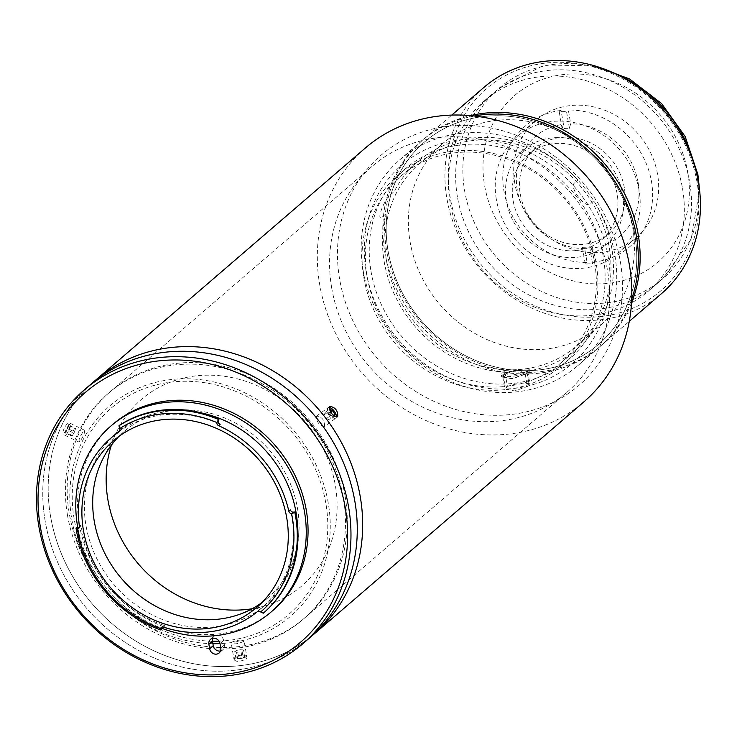 <?xml version="1.0" encoding="UTF-8"?>
<svg xmlns="http://www.w3.org/2000/svg" width="737" height="737" viewBox="0 0 737 737"><rect width="100%" height="100%" fill="white"/><g stroke="black" fill="none" stroke-linecap="round" stroke-linejoin="round"><path stroke-width="0.55" stroke-dasharray="3.69 2.76" d="M574.74 257.453A62.802 55.966 49.3 0 1 506.43 201.21A62.802 55.966 49.3 0 1 554.27 137.699A62.802 55.966 49.3 0 1 622.581 193.942A62.802 55.966 49.3 0 1 574.74 257.453M682.545 188.681A125.612 111.932 49.3 0 1 648.32 291.17A125.612 111.932 49.3 0 1 529.94 305.118A125.612 111.932 49.3 0 1 450.233 203.228A125.612 111.932 49.3 0 1 484.458 100.748A125.612 111.932 49.3 0 1 602.838 86.8A125.612 111.932 49.3 0 1 682.545 188.681M514.804 183.384A77.201 68.79 49.3 0 1 535.836 120.398A77.201 68.79 49.3 0 1 608.596 111.831A77.201 68.79 49.3 0 1 657.579 174.448A77.201 68.79 49.3 0 1 636.547 237.425A77.201 68.79 49.3 0 1 563.796 246.001A77.201 68.79 49.3 0 1 514.804 183.384M496.323 199.294A77.201 68.79 49.3 0 1 517.356 136.308A77.201 68.79 49.3 0 1 590.107 127.741A77.201 68.79 49.3 0 1 639.09 190.358A77.201 68.79 49.3 0 1 618.067 253.335A77.201 68.79 49.3 0 1 545.306 261.911A77.201 68.79 49.3 0 1 496.323 199.294M638.104 182.444A65.326 58.214 -130.7 0 0 570.696 123.825L569.388 128.266A62.304 55.524 49.3 0 0 562.128 128.717L563.437 124.286A65.326 58.214 -130.7 0 0 517.291 190.008A65.326 58.214 -130.7 0 0 584.69 248.627L582.405 247.291A62.304 55.524 49.3 0 0 589.664 246.84L591.958 248.176A65.326 58.214 -130.7 0 0 638.104 182.444M624.322 187.622A56.261 50.134 -130.7 0 0 588.623 141.983A56.261 50.134 -130.7 0 0 535.596 148.229A56.261 50.134 -130.7 0 0 520.267 194.135A56.261 50.134 -130.7 0 0 555.965 239.774A56.261 50.134 -130.7 0 0 608.992 233.518A56.261 50.134 -130.7 0 0 624.322 187.622M617.118 193.813A56.261 50.134 -130.7 0 0 581.419 148.183A56.261 50.134 -130.7 0 0 528.392 154.429A56.261 50.134 -130.7 0 0 513.072 200.335A56.261 50.134 -130.7 0 0 548.77 245.965A56.261 50.134 -130.7 0 0 601.797 239.718A56.261 50.134 -130.7 0 0 617.118 193.813M591.958 248.176L594.317 262.003A79.817 71.121 -130.7 0 0 651.499 181.606A79.817 71.121 -130.7 0 0 568.338 109.997L570.696 123.825M569.388 128.266L566.532 111.545L568.338 109.997M562.128 128.717L559.272 111.996A79.817 71.121 -130.7 0 1 566.532 111.545M563.437 124.286L561.078 110.449L559.272 111.996M561.078 110.449A79.817 71.121 -130.7 0 0 503.896 190.846A79.817 71.121 -130.7 0 0 587.057 262.455L584.69 248.627M582.405 247.291L585.261 264.012L587.057 262.455M589.664 246.84L592.52 263.551A79.817 71.121 -130.7 0 1 585.261 264.012M594.317 262.003L592.52 263.551M631.535 302.824A136.078 121.255 49.3 0 1 601.134 345.579A136.078 121.255 49.3 0 1 472.887 360.697A136.078 121.255 49.3 0 1 386.547 250.322A136.078 121.255 49.3 0 1 423.618 139.293A136.078 121.255 49.3 0 1 470.427 115.617M661.448 293.676A136.078 121.255 49.3 0 1 533.201 308.794A136.078 121.255 49.3 0 1 446.862 198.419A136.078 121.255 49.3 0 1 483.933 87.39M388.067 250.939A133.461 118.924 49.3 0 1 489.727 115.967A133.461 118.924 49.3 0 1 634.889 235.49A133.461 118.924 49.3 0 1 533.229 370.453A133.461 118.924 49.3 0 1 388.067 250.939A133.461 118.924 -130.7 0 0 533.229 370.453A133.461 118.924 -130.7 0 0 634.889 235.49A133.461 118.924 -130.7 0 0 489.727 115.967A133.461 118.924 -130.7 0 0 388.067 250.939M450.178 197.488A133.461 118.924 49.3 0 1 551.838 62.516A133.461 118.924 49.3 0 1 696.999 182.03A133.461 118.924 49.3 0 1 595.339 317.002A133.461 118.924 49.3 0 1 450.178 197.488M457.437 197.037A125.612 111.932 49.3 0 1 553.119 70.006A125.612 111.932 49.3 0 1 689.74 182.49A125.612 111.932 49.3 0 1 594.059 309.522A125.612 111.932 49.3 0 1 457.437 197.037M220.179 424.236A113.572 101.199 -130.7 0 0 120.628 430.472A2.616 2.331 -130.7 0 0 121.071 427.082L119.532 428.409M202.159 413.079A113.572 101.199 -130.7 0 0 119.91 430.454M116.943 432.905A113.572 101.199 -130.7 0 0 85.999 525.564A113.572 101.199 -130.7 0 0 158.068 617.68A113.572 101.199 -130.7 0 0 265.099 605.068A113.572 101.199 -130.7 0 0 297.407 523.749M79.292 527.462A2.616 2.331 -130.7 0 0 81.024 524.947A113.572 101.199 -130.7 0 0 81.678 529.277A113.572 101.199 -130.7 0 0 165.051 625.741A2.616 2.331 -130.7 0 0 162.223 627.049M260.916 612.078L262.464 610.761A2.616 2.331 -130.7 0 0 259.028 610.264A113.572 101.199 -130.7 0 0 260.778 608.79A113.572 101.199 -130.7 0 0 291.723 516.13A113.572 101.199 -130.7 0 0 290.489 509.921M261.985 602.534A109.905 97.938 -130.7 0 0 267.577 598.112A109.905 97.938 -130.7 0 0 297.518 508.438A109.905 97.938 -130.7 0 0 227.779 419.289A109.905 97.938 -130.7 0 0 124.194 431.495A109.905 97.938 -130.7 0 0 118.979 436.359M252.137 608.744A122.996 109.592 -130.7 0 0 268.471 604.745A122.996 109.592 -130.7 0 0 335.363 485.526A122.996 109.592 -130.7 0 0 237.627 378.901A122.996 109.592 -130.7 0 0 117.763 429.625A122.996 109.592 -130.7 0 0 111.379 445.176M112.77 424.411A122.729 109.362 -130.7 0 0 79.329 524.541A122.729 109.362 -130.7 0 0 157.211 624.092A122.729 109.362 -130.7 0 0 272.874 610.466M90.78 384.29A167.474 149.233 -130.7 0 0 45.15 520.939A167.474 149.233 -130.7 0 0 151.426 656.778A167.474 149.233 -130.7 0 0 309.264 638.187A167.474 149.233 49.3 0 1 151.426 656.778A167.474 149.233 49.3 0 1 45.15 520.939A167.474 149.233 49.3 0 1 90.78 384.29M220.529 650.964A6.016 5.362 -130.7 0 0 222.74 649.887A6.016 5.362 -130.7 0 0 224.38 644.976L223.615 640.481A6.016 5.362 -130.7 0 0 219.792 635.598A6.016 5.362 -130.7 0 0 214.117 636.271A6.016 5.362 -130.7 0 0 212.726 638.288M223.615 640.481L220.013 643.585A138.694 123.586 -130.7 0 0 328.278 503.205A138.694 123.586 -130.7 0 0 177.424 379.002A138.694 123.586 -130.7 0 0 71.775 519.272A138.694 123.586 -130.7 0 0 212.91 643.696M77.947 528.383A122.729 109.362 -130.7 0 0 161.91 628.32M76.924 528.595A118.546 105.631 -130.7 0 0 161.652 629.426M50.558 516.287A167.474 149.233 49.3 0 1 96.178 379.647A167.474 149.233 49.3 0 0 50.558 516.287A167.474 149.233 49.3 0 0 156.824 652.134A167.474 149.233 49.3 0 0 314.671 633.534A167.474 149.233 49.3 0 1 156.824 652.134A167.474 149.233 49.3 0 1 50.558 516.287M212.486 641.199A136.078 121.255 49.3 0 1 74.188 519.115A136.078 121.255 49.3 0 1 177.847 381.499A136.078 121.255 49.3 0 1 325.855 503.362A136.078 121.255 49.3 0 1 219.036 641.135M67.491 515.227A149.16 132.918 49.3 0 1 181.118 364.382A149.16 132.918 49.3 0 1 343.359 497.954A149.16 132.918 49.3 0 1 229.732 648.8A149.16 132.918 49.3 0 1 67.491 515.227M474.195 115.995A136.078 121.255 -130.7 0 0 421.813 140.85A136.078 121.255 -130.7 0 0 384.742 251.87A136.078 121.255 -130.7 0 0 471.09 362.245A136.078 121.255 -130.7 0 0 599.338 347.127A136.078 121.255 -130.7 0 0 631.72 299.047M507.378 386.317L520.156 382.825L529.885 383.728L527.351 386.501L514.739 390.932L504.873 389.247L507.378 386.317L505.232 373.788L502.735 376.727L512.602 378.459L525.214 373.972L527.747 371.208L518.028 370.343L505.232 373.788M363.138 270.461A136.078 121.255 -130.7 0 0 449.487 380.836A136.078 121.255 -130.7 0 0 577.734 365.727A136.078 121.255 -130.7 0 0 614.805 254.698A136.078 121.255 -130.7 0 0 528.457 144.323A136.078 121.255 -130.7 0 0 400.209 159.441A136.078 121.255 -130.7 0 0 363.138 270.461M366.178 271.704A130.845 116.593 -130.7 0 0 508.493 388.878A130.845 116.593 -130.7 0 0 608.163 256.559A130.845 116.593 -130.7 0 0 465.848 139.385A130.845 116.593 -130.7 0 0 366.178 271.704M371.015 271.4A125.612 111.932 -130.7 0 0 507.646 383.885A125.612 111.932 -130.7 0 0 603.327 256.854A125.612 111.932 -130.7 0 0 466.705 144.369A125.612 111.932 -130.7 0 0 371.015 271.4M594.602 262.436A122.996 109.592 49.3 0 1 561.097 362.779A122.996 109.592 49.3 0 1 445.176 376.441A122.996 109.592 49.3 0 1 367.137 276.679A122.996 109.592 49.3 0 1 400.642 176.327A122.996 109.592 49.3 0 1 516.563 162.674A122.996 109.592 49.3 0 1 594.602 262.436M363.82 277.6A125.612 111.932 -130.7 0 0 500.441 390.085A125.612 111.932 -130.7 0 0 596.122 263.054A125.612 111.932 -130.7 0 0 459.501 150.569A125.612 111.932 -130.7 0 0 363.82 277.6M620.324 261.543A151.776 135.249 49.3 0 1 504.707 415.032A151.776 135.249 49.3 0 1 339.619 279.12A151.776 135.249 49.3 0 1 455.236 125.622A151.776 135.249 49.3 0 1 620.324 261.543M365.322 148.036A167.474 149.233 -130.7 0 0 319.701 284.675A167.474 149.233 -130.7 0 0 425.968 420.523A167.474 149.233 -130.7 0 0 583.815 401.923M246.674 658.952C245.568 656.833 241.533 657.091 234.569 659.707C235.72 662.084 239.746 661.835 246.674 658.952L247.07 658.242L244.085 640.766L243.68 641.466C236.77 644.368 232.735 644.626 231.584 642.231C238.539 639.624 242.574 639.375 243.68 641.466M234.569 659.707L234.173 660.453L231.188 642.968L231.584 642.231M324.492 426.474C324.879 420.422 322.244 416.949 316.597 416.055C316.431 421.942 319.066 425.415 324.492 426.474L337.592 416.884M329.863 406.327L316.597 416.055M83.972 430.62C85.335 431.771 83.935 435.503 79.771 441.795C78.122 440.505 79.522 436.774 83.972 430.62L84.691 430.307L68.523 422.485L67.795 422.798C63.373 428.952 61.963 432.683 63.594 433.982C67.776 427.69 69.177 423.968 67.795 422.798M79.771 441.795L78.997 442.089L62.829 434.268L63.594 433.982M331.687 287.872A149.16 132.918 49.3 0 1 372.323 166.175A149.16 132.918 49.3 0 1 512.897 149.611A149.16 132.918 49.3 0 1 607.546 270.599A149.16 132.918 49.3 0 1 566.91 392.296A149.16 132.918 49.3 0 1 426.336 408.86A149.16 132.918 49.3 0 1 331.687 287.872M345.156 496.406A149.16 132.918 -130.7 0 0 250.506 375.419A149.16 132.918 -130.7 0 0 109.933 391.983A149.16 132.918 -130.7 0 0 69.296 513.68A149.16 132.918 -130.7 0 0 163.946 634.668A149.16 132.918 -130.7 0 0 304.519 618.103A149.16 132.918 -130.7 0 0 345.156 496.406M505.803 372.185A122.996 109.592 49.3 0 1 384.244 261.957A122.996 109.592 49.3 0 1 385.866 213.85L382.273 216.945C375.529 222.307 384.465 198.557 390.674 194.586L394.277 191.482A122.996 109.592 49.3 0 1 417.75 161.606A122.996 109.592 49.3 0 1 578.048 179.975L574.445 183.08C568.697 187.051 585.473 209.17 590.245 203.928L593.838 200.833A122.996 109.592 49.3 0 1 611.71 247.715A122.996 109.592 49.3 0 1 578.195 348.057A122.996 109.592 49.3 0 1 530.004 370.674L526.402 373.77L512.399 378.818L501.427 376.837L502.201 375.29L505.803 372.185L505.49 370.361L529.691 368.841L526.089 371.945A13.082 3.326 170.3 0 1 511.975 376.349A13.082 3.326 170.3 0 1 501.096 374.903A13.082 3.326 170.3 0 1 501.888 373.456L505.49 370.361M529.691 368.841L530.004 370.674M521.252 372.249A7.849 1.99 -9.7 0 0 516.692 370.379A7.849 1.99 -9.7 0 0 506.734 373.152A7.849 1.99 -9.7 0 0 511.294 375.022A7.849 1.99 -9.7 0 0 521.252 372.249M609.287 247.862A120.371 107.261 49.3 0 1 576.491 346.077A120.371 107.261 49.3 0 1 463.039 359.444A120.371 107.261 49.3 0 1 386.658 261.801A120.371 107.261 49.3 0 1 419.454 163.596A120.371 107.261 49.3 0 1 532.906 150.228A120.371 107.261 49.3 0 1 609.287 247.862M632.696 227.724A120.371 107.261 49.3 0 1 599.9 325.938A120.371 107.261 49.3 0 1 486.448 339.306A120.371 107.261 49.3 0 1 410.067 241.662A120.371 107.261 49.3 0 1 442.863 143.448A120.371 107.261 49.3 0 1 556.306 130.081A120.371 107.261 49.3 0 1 632.696 227.724M237.6 658.316L242.04 657.726L241.017 651.738L236.568 652.328L237.6 658.316L235.766 657.542L238.383 656.179L237.36 650.2L234.744 651.554L235.766 657.542M234.744 651.554L236.568 652.328M237.36 650.2L241.81 649.601L242.832 655.589L238.383 656.179M234.467 658.546A6.384 1.621 170.3 0 1 237.636 655.866A6.384 1.621 170.3 0 1 245.965 655.368A6.384 1.621 170.3 0 1 242.786 658.04A6.384 1.621 170.3 0 1 234.467 658.546M242.832 655.589L244.666 656.363L242.04 657.726M241.81 649.601L243.643 650.375L244.666 656.363M66.772 429.708L65.759 433.126L71.296 435.797L72.318 432.389L66.772 429.708L68.909 426.032L70.024 425.774L69.002 429.192L66.874 432.859L65.759 433.126M69.002 429.192L74.548 431.864L72.41 435.539L71.296 435.797M72.41 435.539L66.874 432.859M67.813 426.889A6.384 1.271 -64.2 0 1 70.89 424.272A6.384 1.271 -64.2 0 1 67.97 432.011A6.384 1.271 -64.2 0 1 64.884 434.618A6.384 1.271 -64.2 0 1 67.813 426.889M74.548 431.864L75.561 428.455L70.024 425.774M75.561 428.455L74.446 428.713L72.318 432.389M331.162 415.171L328.914 411.338L324.391 414.645L326.648 418.478L331.162 415.171L334.193 416.746L334.368 416.248M326.648 418.478L329.679 420.053L334.193 416.746M330.673 412.149L328.195 413.973L325.164 412.388L329.688 409.081M329.236 407.497A6.384 2.893 53.8 0 0 327.974 411.67A6.384 2.893 53.8 0 0 333.142 417.861A6.384 2.893 53.8 0 0 336.293 417.124M329.494 409.625L328.914 411.338M328.195 413.973L330.452 417.805L333.502 415.567M325.164 412.388L324.391 414.645M329.679 420.053L330.452 417.805M687.824 172.55A109.905 97.938 49.3 0 1 604.11 283.708A109.905 97.938 49.3 0 1 484.559 185.282A109.905 97.938 49.3 0 1 568.282 74.124A109.905 97.938 49.3 0 1 687.824 172.55M612.217 72.3A125.612 111.932 -130.7 0 0 498.857 88.357A125.612 111.932 -130.7 0 0 464.642 190.837A125.612 111.932 -130.7 0 0 544.339 292.718A125.612 111.932 -130.7 0 0 662.729 278.77A125.612 111.932 -130.7 0 0 696.944 176.29A125.612 111.932 -130.7 0 0 695.498 169.068M81.024 524.947L79.403 526.338M119.357 431.56L120.628 430.472M224.38 644.976L220.778 648.072M163.43 627.132L165.051 625.741M259.028 610.264L257.406 611.655M527.01 372.425L529.157 384.954M525.214 373.972L527.351 386.501M503.435 375.336L505.573 387.865M526.089 371.945L526.402 373.77M501.888 373.456L502.201 375.29M699.57 189.934L691.168 239.258L662.729 278.77L648.32 291.17M517.356 136.308L535.836 120.398M618.067 253.335L636.547 237.425M484.458 100.748L498.857 88.357L542.165 66.118L592.198 65.169M535.596 148.229L528.392 154.429M608.992 233.518L601.797 239.718M423.618 139.293L451.753 115.083M601.134 345.579L629.269 321.369M267.577 598.112L256.771 607.408M237.738 614.971L268.471 604.745M214.117 636.271L210.515 639.366M222.74 649.887L219.138 652.982M162.84 626.128L161.228 627.519M80.296 526.983L78.675 528.374M103.069 458.488L117.763 429.625M124.194 431.495L113.387 440.79M265.099 605.068L260.778 608.79M120.813 430.334L119.191 431.725M599.338 347.127L577.734 365.727M502.735 376.727L504.873 389.247M527.747 371.208L529.885 383.728M421.813 140.85L400.209 159.441M109.933 391.983L372.323 166.175M561.097 362.779L578.195 348.057M501.096 374.903L501.427 376.837M400.642 176.327L417.75 161.606M304.519 618.103L566.91 392.296M576.491 346.077L599.9 325.938M419.454 163.596L442.863 143.448"/><path stroke-width="1.11" d="M470.427 115.617A136.078 121.255 49.3 0 1 638.205 234.559A136.078 121.255 49.3 0 1 631.535 302.824M451.753 115.083L483.933 87.39A136.078 121.255 49.3 0 1 612.18 72.281A136.078 121.255 49.3 0 1 698.519 182.656A136.078 121.255 49.3 0 1 661.448 293.676L629.269 321.369M118.998 425.737A118.546 105.631 49.3 0 1 218.53 419.5L219.257 418.883A118.546 105.631 -130.7 0 0 119.726 425.12L118.998 425.737L119.569 428.667A2.616 2.331 49.3 0 1 119.007 431.864A113.572 101.199 -130.7 0 0 111.001 438.018A113.572 101.199 -130.7 0 0 79.403 526.338A2.616 2.331 49.3 0 1 77.569 528.871A115.93 103.3 -130.7 0 0 77.882 530.806A115.93 103.3 -130.7 0 0 160.592 628.468A2.616 2.331 49.3 0 1 163.43 627.132A113.572 101.199 -130.7 0 0 257.406 611.655A2.616 2.331 49.3 0 1 260.686 611.977A115.93 103.3 -130.7 0 0 291.557 513.523A2.616 2.331 49.3 0 1 288.867 511.321A113.572 101.199 -130.7 0 0 218.557 425.636A2.616 2.331 49.3 0 1 216.927 422.577A115.93 103.3 -130.7 0 0 119.569 428.667M297.407 523.749A113.572 101.199 -130.7 0 0 296.044 512.408A113.572 101.199 -130.7 0 0 202.159 413.079M119.91 430.454A113.572 101.199 -130.7 0 0 116.943 432.905L111.001 438.018M83.447 530.465A109.905 97.938 -130.7 0 0 153.185 619.614A109.905 97.938 -130.7 0 0 256.771 607.408A109.905 97.938 -130.7 0 0 286.711 517.733A109.905 97.938 -130.7 0 0 216.973 428.584A109.905 97.938 -130.7 0 0 113.387 440.79A109.905 97.938 -130.7 0 0 83.447 530.465M118.979 436.359A109.905 97.938 -130.7 0 0 103.069 458.488A109.905 97.938 -130.7 0 0 94.253 521.17A109.905 97.938 -130.7 0 0 237.738 614.971A109.905 97.938 -130.7 0 0 261.985 602.534M111.379 445.176A122.996 109.592 -130.7 0 0 107.897 499.769A122.996 109.592 -130.7 0 0 252.137 608.744M291.852 513.44L294.855 512.519A118.546 105.631 49.3 0 1 295.601 516.462A118.546 105.631 49.3 0 1 263.302 613.175L264.012 612.567A118.546 105.631 -130.7 0 0 264.021 612.558A118.546 105.631 -130.7 0 0 296.32 515.836A118.546 105.631 -130.7 0 0 295.583 511.902L293.39 512.114L291.557 513.523M264.021 612.558L263.302 613.175A118.546 105.631 49.3 0 1 263.293 613.184L260.686 611.977M162.223 627.049A2.616 2.331 -130.7 0 0 162.158 627.279L160.62 628.606L160.933 630.043A118.546 105.631 49.3 0 1 76.362 530.189A118.546 105.631 49.3 0 1 76.04 528.217L77.431 528.825L78.97 527.499A2.616 2.331 -130.7 0 0 79.292 527.462M161.91 628.32A122.729 109.362 -130.7 0 0 271.078 612.014L272.874 610.466A122.729 109.362 -130.7 0 0 306.316 510.326A122.729 109.362 -130.7 0 0 228.433 410.776A122.729 109.362 -130.7 0 0 112.77 424.411L110.965 425.958A122.729 109.362 -130.7 0 0 77.532 526.089A122.729 109.362 -130.7 0 0 77.947 528.383M271.078 612.014A122.729 109.362 -130.7 0 0 304.51 511.883A122.729 109.362 -130.7 0 0 226.637 412.333A122.729 109.362 -130.7 0 0 110.965 425.958M345.275 507.894A164.858 146.903 -130.7 0 0 165.954 360.255A164.858 146.903 -130.7 0 0 40.369 526.983A164.858 146.903 -130.7 0 0 219.69 674.622A164.858 146.903 -130.7 0 0 345.275 507.894M38.849 526.356A167.474 149.233 49.3 0 1 84.479 389.716A167.474 149.233 49.3 0 1 242.326 371.116A167.474 149.233 49.3 0 1 348.592 506.964A167.474 149.233 49.3 0 1 302.962 643.604A167.474 149.233 49.3 0 1 145.125 662.204A167.474 149.233 49.3 0 1 38.849 526.356M354.893 501.538A167.474 149.233 -130.7 0 0 248.627 365.699A167.474 149.233 -130.7 0 0 90.78 384.29A167.474 149.233 49.3 0 1 248.627 365.699A167.474 149.233 49.3 0 1 354.893 501.538A167.474 149.233 49.3 0 1 309.264 638.187A167.474 149.233 -130.7 0 0 354.893 501.538M212.726 638.288A6.016 5.362 -130.7 0 0 212.477 641.181L213.251 645.667A6.016 5.362 -130.7 0 0 220.529 650.964M220.013 643.585A6.016 5.362 -130.7 0 0 216.19 638.703A6.016 5.362 -130.7 0 0 210.515 639.366A6.016 5.362 -130.7 0 0 208.875 644.276L209.649 648.772A6.016 5.362 -130.7 0 0 213.463 653.655A6.016 5.362 -130.7 0 0 219.138 652.982A6.016 5.362 -130.7 0 0 220.778 648.072L220.013 643.585A138.694 123.586 -130.7 0 1 212.91 643.696M160.933 630.043L162.158 627.279M76.924 528.595A118.546 105.631 -130.7 0 1 76.759 527.591L76.04 528.217M218.53 419.5L217.056 422.301L218.603 420.974A2.616 2.331 -130.7 0 0 220.179 424.236L218.557 425.636M288.867 511.321L290.489 509.921A2.616 2.331 -130.7 0 0 293.39 512.114M295.583 511.902L294.855 512.519M84.479 389.716L96.178 379.647A167.474 149.233 49.3 0 1 254.025 361.047A167.474 149.233 49.3 0 1 360.292 496.895A167.474 149.233 49.3 0 1 314.671 633.534L583.815 401.923A167.474 149.233 -130.7 0 0 629.435 265.283A167.474 149.233 -130.7 0 0 523.169 129.436A167.474 149.233 -130.7 0 0 365.322 148.036L96.178 379.647A167.474 149.233 49.3 0 1 254.025 361.047A167.474 149.233 49.3 0 1 360.292 496.895A167.474 149.233 49.3 0 1 314.671 633.534L302.962 643.604M219.036 641.135A136.078 121.255 49.3 0 1 212.486 641.199L208.875 644.276M631.72 299.047A136.078 121.255 -130.7 0 0 636.409 236.107A136.078 121.255 -130.7 0 0 474.195 115.995M329.78 406.391C335.418 407.294 338.053 410.767 337.675 416.82C332.249 415.769 329.614 412.296 329.78 406.391L329.863 406.327M330.673 412.149L332.709 410.656L329.688 409.081L329.494 409.625M336.293 417.124A6.384 2.893 53.8 0 0 330.738 407.966A6.384 2.893 53.8 0 0 329.236 407.497M332.709 410.656L334.967 414.489L334.368 416.248M333.502 415.567L334.967 414.489M695.498 169.068A125.612 111.932 -130.7 0 0 612.217 72.3M213.251 645.667L209.649 648.772M592.198 65.169L629.462 78.887L661.55 103.539L685.18 136.566L697.902 174.558L699.57 189.934"/></g></svg>
